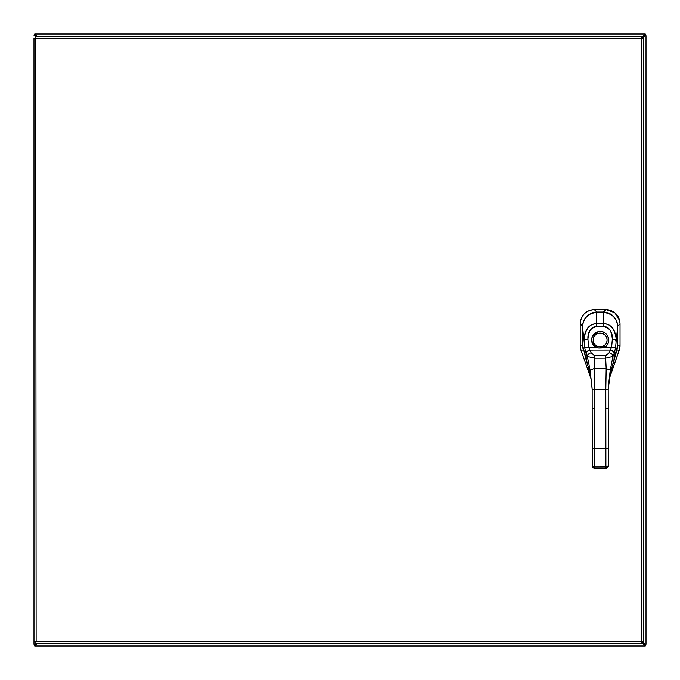 <?xml version="1.0" encoding="UTF-8"?>
<svg xmlns="http://www.w3.org/2000/svg" width="680" height="680" viewBox="0 0 680 680"><rect width="100%" height="100%" fill="white"/><g stroke="black" fill="none" stroke-linecap="round" stroke-linejoin="round"><path stroke-width="1.02" d="M641.486 641.707L643.629 643.85L644.266 646L35.734 646L36.779 643.45M641.707 38.514L643.85 36.371L646 35.734L646 644.266L643.85 643.629L641.707 641.486M36.779 36.55L35.734 34L644.266 34L643.629 36.151L641.486 38.292M36.32 643.45L34 644.266L34 38.284L36.151 38.7L34 38.284M643.875 643.654L646 644.266L644.487 644.266M644.487 35.734L646 35.734L643.875 36.346M643.654 36.125L644.266 34L645.244 34L645.244 35.513L644.266 35.513M35.734 35.513L34.757 35.513L34.757 34L35.734 34L36.346 36.125M36.125 36.346L34 35.734L36.32 36.55M35.513 644.266L34 644.266L36.125 643.654M36.346 643.875L35.734 646L34.757 646L34.757 644.487L35.734 644.487M644.266 644.487L645.244 644.487L645.244 646L644.266 646L643.654 643.875M34 35.734L35.513 35.734M643.663 644.487L643.663 643.85A1.385 1.385 0 0 1 643.85 643.663L644.487 643.663M644.487 36.337L643.85 36.337A1.385 1.385 0 0 1 643.663 36.151L643.663 35.513M36.337 35.513L36.337 36.151A1.385 1.385 0 0 1 36.151 36.337L35.513 36.337M35.513 643.663L36.151 643.663A1.385 1.385 0 0 1 36.337 643.85L36.337 644.487M36.337 646L643.663 646M35.513 641.716L34 641.716L35.513 641.716M42.755 36.55L38.922 36.55M35.734 36.55L36.151 641.299L641.299 641.299L641.299 38.7L36.151 38.7L35.734 36.55L641.716 36.55L641.299 38.7L643.45 38.284L643.45 641.716L641.299 641.299L641.716 643.45L35.734 643.45L36.151 641.299L35.734 643.45M643.45 641.716L641.299 641.299L641.716 643.45M641.716 36.55L641.299 38.7L643.45 38.284M580.278 347.225L580.185 345.61A14.042 14.016 -99.6 0 0 580.975 350.26L590.979 378.853L580.975 350.26L583.279 349.894L580.983 350.285L580.185 345.61L582.573 345.176L580.185 345.61L580.185 323.714C580.975 315.129 585.667 310.437 594.26 309.638L596.819 312.043L605.446 312.188L610.938 314.185L615.51 318.784L617.491 324.377L615.706 319.115L612.561 315.358L608.303 312.902L603.381 312.315M619.675 348.712L609.416 378.284L619.216 350.285L616.93 349.902L619.225 350.26A14.042 14.016 99.6 0 0 620.015 345.61L619.922 347.225M580.185 323.714C580.983 315.137 585.675 310.445 594.26 309.638L594.26 309.638C585.667 310.437 580.975 315.129 580.185 323.714L582.488 326.179L580.185 323.875L580.185 345.61A14.076 14.076 0 0 0 580.975 350.26L580.524 348.712M580.193 323.272L580.406 321.181M581.009 318.928L583.457 314.636L586.168 312.154M586.568 311.89L589.466 310.462M591.719 309.868L593.75 309.647M594.26 309.638L605.939 309.638L614.771 312.707L619.684 320.646M606.356 309.647L608.472 309.868M610.784 310.479L613.148 311.593M614.592 312.57L617.151 315.146M618.035 316.464L619.183 318.894M619.794 321.207L620.007 323.221M620.015 323.654L620.015 323.714C619.225 315.129 614.533 310.437 605.939 309.638C614.533 310.437 619.225 315.129 620.015 323.714L620.015 345.61L619.225 350.26A14.076 14.076 0 0 0 620.015 345.61L617.644 345.185L620.015 345.584L620.015 323.875L617.687 326.213L620.015 323.875L619.76 321.002M603.381 312.435L605.939 309.638M590.13 374.349L582.573 345.296L582.471 326.859C582.361 316.327 593.683 311.202 596.836 312.332L596.819 312.435M582.854 323.519L584.358 319.353L587.554 315.426L591.957 312.885L596.819 312.043L591.898 312.902L587.639 315.358L584.494 319.115L582.854 323.51M594.422 309.638L605.778 309.638L603.381 312.043L596.819 312.043L594.422 309.638M596.836 312.324C584.298 314.177 583.159 320.9 582.471 326.859L583.908 339.422L582.471 326.859C583.338 318.01 588.123 313.166 596.836 312.332L603.288 312.315L603.611 323.774L603.288 312.324C612.646 313.76 617.448 318.597 617.695 326.817L617.644 345.253L617.695 326.817L616.292 339.379L617.695 326.817C616.811 317.968 612.009 313.14 603.288 312.324L596.836 312.324L596.547 323.782L596.836 312.332L603.288 312.324C606.441 311.185 617.78 316.276 617.695 326.817L617.644 345.253L616.735 350.506L610.173 374.247C609.246 377.85 608.583 382.891 608.192 389.368L610.181 370.192L608.192 389.368L610.181 374.17L608.192 389.368L605.787 389.368L608.192 389.368L608.217 408.255L605.812 408.263L605.787 389.368L594.541 389.385L594.567 408.272L592.152 408.28L592.135 389.385L594.541 389.385L594.617 448.435L592.203 448.435L592.152 408.28L594.567 408.272L594.617 448.435L605.863 448.417L605.787 389.368L594.541 389.385L594.116 368.551L606.16 368.534L610.181 370.192L610.181 374.17L617.644 345.253L617.406 347.922L616.743 350.455L617.644 345.253L614.006 360.561L614.176 353.549L615.578 347.556L616.292 339.379C614.686 328.763 610.462 323.561 603.611 323.774L596.547 323.782C589.747 323.552 585.531 328.763 583.908 339.422L584.638 347.599L588.591 347.123L589.875 349.92A5.627 1.581 -119.9 0 0 589.985 350.038L591.149 352.775A4.012 2.813 159.1 0 0 587.274 356.439L590.096 370.217L594.116 368.551L594.541 389.385L592.135 389.385L590.096 370.217L592.135 389.385C591.727 382.916 591.056 377.876 590.112 374.272C588.192 365.763 587.579 365.347 586.254 360.596L586.058 353.591A8.746 1.385 -106.2 0 0 586.168 353.821L587.274 356.439L586.168 353.821A4.012 2.771 -25 0 1 589.985 350.038A4.012 2.771 155 0 0 586.168 353.821A8.746 1.385 73.8 0 1 586.058 353.591A4.012 2.66 -24.3 0 1 589.875 349.92A4.012 2.66 155.7 0 0 586.058 353.591L584.638 347.599L586.058 353.591L586.254 360.596L582.573 345.296L582.837 348.092L583.5 350.548L582.573 345.296L590.104 374.195L590.096 370.217L590.112 374.272M592.152 408.28L592.203 448.435L605.863 448.417L605.812 408.263L608.217 408.255L608.269 448.417L605.863 448.417L605.88 466.99L594.643 467.007A2.405 2.083 179.9 0 1 592.229 464.925L592.229 466.123A1.606 0.799 179.9 0 0 593.836 466.93M608.277 453.594L608.285 459.841M608.285 458.643L608.217 408.255M608.294 464.899L608.294 466.106L608.294 464.899A2.405 2.083 179.9 0 1 605.88 466.99L605.863 448.417L608.269 448.417L608.294 466.106A2.405 2.083 179.9 0 1 605.888 468.197L605.88 466.99A2.405 2.083 -0.1 0 0 608.294 464.899L608.269 448.417M606.688 466.913A1.606 0.799 179.9 0 0 608.294 466.106L608.294 466.106A1.606 0.799 -0.1 0 1 608.294 466.114A2.414 2.091 -0.1 0 1 605.888 468.197L605.88 466.99L594.643 467.007L594.617 448.435L594.643 468.206L605.888 468.197L605.888 467.611L605.888 468.197L594.643 468.206A2.405 2.083 179.9 0 1 592.229 466.123L592.229 464.925L592.229 466.123A2.414 2.091 -0.1 0 0 594.643 468.206L594.643 467.007A2.405 2.083 -0.1 0 1 592.229 464.925L592.203 448.435M592.221 459.867L592.221 458.66L592.221 459.867M583.916 340.017L584.698 340.017L583.916 340.017M584.698 340.986L583.916 340.986L584.698 340.986M615.502 340.944L616.284 340.944L615.502 340.944M615.502 339.983L616.284 339.983L615.502 339.983M605.787 389.368L606.16 368.534L605.787 389.368M582.471 326.859L582.573 345.296L582.471 326.859M610.181 370.192L612.969 356.405L614.065 353.778A8.746 1.385 106 0 0 614.176 353.549L614.176 359.372L610.181 374.17L610.181 370.192L606.16 368.534L605.642 358.19L605.65 355.7L609.076 352.75L610.24 350.013A4.012 2.771 24.9 0 1 614.065 353.778L612.969 356.405A4.012 2.813 -159.3 0 0 609.076 352.75A4.012 2.813 20.7 0 1 612.969 356.405L605.642 358.19L612.969 356.405L610.181 370.192M594.116 368.551L594.601 358.207L605.642 358.19L606.16 368.534L594.116 368.551L590.096 370.217L587.274 356.439A4.012 2.813 -20.9 0 1 591.149 352.775L594.583 355.708L605.65 355.7L605.642 358.19L594.601 358.207L594.583 355.708L594.601 358.207L587.274 356.439L594.601 358.207L594.116 368.551M605.65 355.7L609.076 352.75L610.24 350.013L589.985 350.038L591.149 352.775L594.583 355.708L605.65 355.7M611.626 347.098L604.809 347.106L599.088 348.083L595.408 347.115L588.591 347.123L589.875 349.92A5.627 1.581 -120 0 0 589.985 350.038L610.24 350.013A5.627 1.581 119.8 0 0 610.351 349.894L611.626 347.098L612.306 339.142C611.541 330.556 608.642 326.392 603.611 326.638A4486.546 4486.546 0 0 0 596.547 326.647C591.515 326.409 588.634 330.591 587.894 339.175L588.591 347.123L595.408 347.115L596.292 345.78C598.833 347.31 601.384 347.31 603.925 345.763L604.809 347.106L602.242 347.93L598.799 348.058L595.408 347.115A8.525 8.525 0 0 1 593.674 334.399A8.525 8.525 0 0 1 606.509 334.381A8.525 8.525 0 0 1 604.809 347.106L603.925 345.763A6.919 6.919 0 0 0 605.302 335.435A6.919 6.919 0 0 0 594.881 335.452A6.919 6.919 0 0 0 596.292 345.78L595.408 347.115C589.5 340.221 590.75 335.027 599.139 331.525C607.682 330.055 612.263 342.788 604.809 347.106L611.626 347.098L612.306 339.142C612.671 332.18 609.773 328.015 603.611 326.638L596.556 326.647L596.547 323.782L596.547 326.647C590.402 328.041 587.512 332.214 587.894 339.175L588.591 347.123L584.638 347.599L583.908 339.422L587.894 339.175L583.908 339.422C584.919 329.222 589.135 324.012 596.547 323.782L603.611 323.774L603.611 326.638L603.611 323.774C611.031 323.986 615.255 329.188 616.292 339.379L612.306 339.142L616.292 339.379L615.578 347.556L611.626 347.098L615.578 347.556L614.176 353.549A4.012 2.66 -155.8 0 0 610.351 349.894L611.626 347.098M607.019 339.991A6.919 6.919 -4 0 0 600.091 333.081A6.919 6.919 -4 0 0 593.181 340.008A6.919 6.919 176 0 1 600.091 333.081A6.919 6.919 176 0 1 607.019 339.991C607.478 348.908 592.739 348.925 593.181 340.008C592.722 331.092 607.461 331.075 607.019 339.991M602.565 346.469A6.919 6.919 176 0 1 597.644 346.469L600.108 346.919L602.59 346.46M614.176 353.549A8.746 1.385 -74 0 1 614.065 353.778A4.012 2.771 -155.1 0 0 610.24 350.013A5.627 1.581 119.8 0 0 610.351 349.894A4.012 2.66 24.2 0 1 614.176 353.549M592.229 466.123L594.643 468.427L594.643 467.619M643.85 643.629L643.85 36.371M643.629 36.151L36.371 36.151M36.371 643.85L643.629 643.85M594.643 468.427L605.888 468.41L608.294 466.106"/></g></svg>
